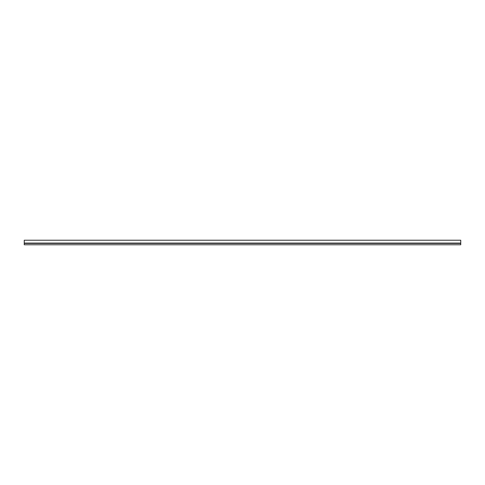 <?xml version="1.0" encoding="UTF-8"?>
<svg xmlns="http://www.w3.org/2000/svg" width="485" height="485" viewBox="0 0 485 485"><rect width="100%" height="100%" fill="white"/><g stroke="black" fill="none" stroke-linecap="round" stroke-linejoin="round"><path stroke-width="0.73" d="M460.75 244.773L460.75 243.409L24.25 243.409L24.25 244.773L460.75 244.773L24.25 244.773M24.25 243.112L460.75 243.088L460.75 240.227L24.25 240.227L24.25 243.409L460.75 243.112M24.25 243.337L460.75 243.337M24.25 243.137L460.75 243.137M24.25 243.088L460.75 243.088"/></g></svg>
